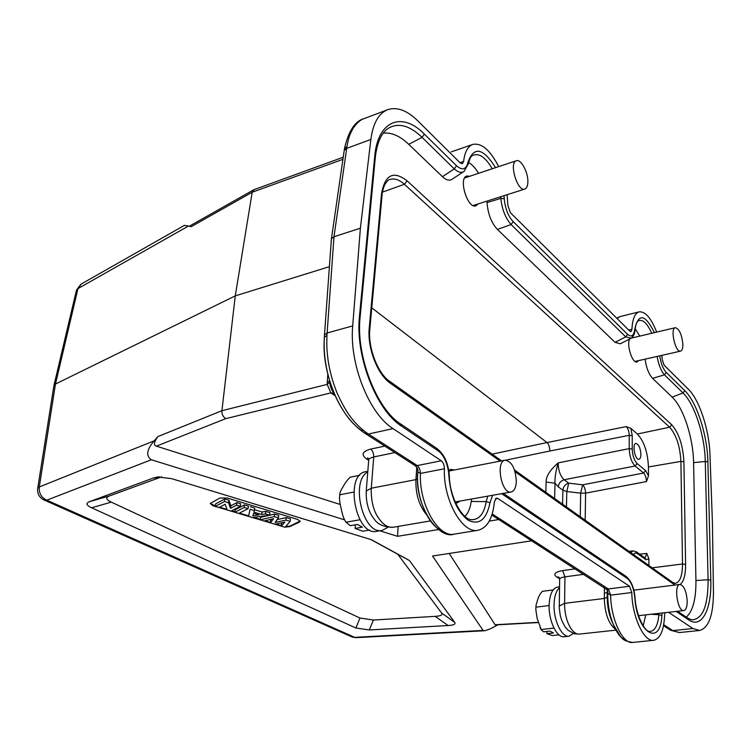 <?xml version="1.0" encoding="UTF-8"?>
<svg xmlns="http://www.w3.org/2000/svg" width="751" height="751" viewBox="0 0 751 751"><rect width="100%" height="100%" fill="white"/><g stroke="black" fill="none" stroke-linecap="round" stroke-linejoin="round"><path stroke-width="1.13" d="M353.768 492.083L339.987 494.731L339.583 496.533C339.283 499.096 339.827 503.189 341.198 508.812C342.437 514.754 343.789 518.81 345.244 520.978L346.211 522.189L359.917 519.758M359.71 475.289L350.417 477.148C348.192 478.809 345.835 481.832 343.348 486.244C341.02 490.009 339.846 492.572 339.827 493.923L339.987 494.731M346.211 522.189L350.154 525.7L357.401 524.423L362.376 527.183L355.139 528.441L362.667 531.239L369.661 530.037M230.538 508.324L236.574 505.16L240.292 506.287L231.045 511.093L227.177 509.938L225.178 504.268L219.076 507.516L215.34 506.399L224.483 501.508L228.539 502.729L230.538 508.324L230.867 505.798L228.877 500.185L228.539 502.729M236.574 505.16L236.903 502.616L230.867 505.798M228.877 500.185L224.831 498.946L224.483 501.508M224.831 498.946L215.687 503.865L215.34 506.399M236.903 502.616L240.62 503.752L240.292 506.287M234.856 512.238L244.131 507.451L248.112 508.652L238.809 513.421L234.856 512.238L235.185 509.722L244.46 504.916L244.131 507.451M244.46 504.916L248.431 506.118L248.112 508.652M253.631 513.337L252.834 515.881L258.926 514.933L253.631 513.337M252.674 517.57L248.553 516.341L250.092 509.253L254.392 510.558L253.96 512.154L261.724 514.501L265.478 513.909L269.609 515.167L252.674 517.57M248.553 516.341L250.092 509.253M265.478 513.909L265.779 511.393L269.909 512.651L269.609 515.167M265.779 511.393L262.024 511.985L261.724 514.501M262.024 511.985L254.505 509.704M250.412 506.718L254.711 508.033L254.392 510.558M275.082 522.414L286 520.124L290.158 521.382L285.061 527.268L281.184 526.104L284.892 522.133L274.894 524.217L270.341 522.856L273.617 518.65L264.08 520.987L260.193 519.823L274.312 516.585L278.414 517.824L275.082 522.414M286 520.124L286.281 517.617L277.166 519.551M274.312 516.585L274.603 514.078L278.705 515.317L278.414 517.824M274.603 514.078L260.494 517.326L260.193 519.823M271.58 519.148L270.632 520.377L270.341 522.856M282.357 522.668L281.465 523.625L281.184 526.104M286.281 517.617L290.44 518.885L290.158 521.382M300.175 521.044L289.83 526.141L285.624 526.611M285.23 527.071L289.773 526.639L299.414 522.123L300.165 521.447L297.668 519.439L227.403 498.035L219.921 497.997L210.214 503.517L213.04 505.752L283.559 526.817M281.231 525.653L275.805 524.029M270.388 522.405L264.943 520.772M260.25 519.363L253.744 517.42M248.609 515.881L239.391 513.121M234.913 511.778L231.627 510.793M226.99 509.403L219.649 507.207M215.406 505.939L210.271 503.423M171.594 478.64L157.748 476.979L153.495 477.965L89.613 501.63C85.539 503.226 86.205 505.282 91.622 507.789L355.89 628.005L369.276 629.958L448.103 625.527C453.707 625.189 455.913 624.137 454.721 622.363L409.398 560.471L371.332 539.678L171.594 478.64M370.797 539.509L397.758 554.238L441.691 613.107C442.94 614.919 440.762 615.998 435.176 616.355L373.444 620.026L359.964 618.035L111.279 502.119C105.929 499.593 105.337 497.528 109.515 495.923L161.672 476.847M397.758 554.238L409.398 560.471M398.114 526.423L397.57 536.317L438.49 529.53M489.267 521.1L498.758 519.523M640.903 454.28C640.359 447.774 638.688 444.17 635.89 443.456C631.844 443.85 635.027 460.344 638.941 459.265C640.199 458.908 640.856 457.246 640.903 454.28M687.221 601.157C687.184 606.827 686.048 609.962 683.814 610.563C677.533 611.943 673.525 584.503 679.965 584.419C684.001 585.555 686.414 591.14 687.221 601.157M634.642 590.061L633.637 589.479M516.312 481.682C515.946 487.699 514.228 491.135 511.149 491.98C501.584 494.552 495.294 461.18 505.141 460.156C511.844 461.414 515.571 468.586 516.312 481.682M454.346 469.985L450.769 469.356L448.741 470.333M455.575 502.917L457.049 502.917L460.156 501.048M527.859 182.409C527.662 186.145 526.658 188.36 524.846 189.055C517.542 192.218 508.624 162.545 516.378 160.752C521.044 158.696 528.497 172.861 527.859 182.409M469.741 176.269L466.793 175.997C458.082 178.175 467.638 209.266 475.927 205.849L478.18 203.896M682.866 344.502C682.875 348.408 682.115 350.614 680.584 351.13C675.412 352.942 669.873 328.337 675.318 327.689C679.345 328.919 681.87 334.524 682.866 344.502M633.468 337.593L632.455 337.115M629.545 339.058C626.437 345.347 632.445 363.625 637.036 361.963L638.669 360.602M501.63 493.67L627.076 578.308C631.159 581.49 633.75 587.995 634.839 597.824L635.074 597.965M360.151 316.819L375.247 158.067L374.693 156.546L359.504 315.899L360.114 317.213C355.692 355.655 376.692 409.06 400.536 423.902L401.672 426.23L437.983 450.731C443.879 454.749 448.216 464.531 448.863 475.749C450.666 496.871 457.115 511.713 468.22 520.274C479.269 525.418 486.526 519.579 489.981 502.738L492.6 495.284M471.647 499.011L471.224 501.452L486.207 501.612L487.756 496.139M471.215 501.443C470.267 508.174 468.173 513.149 464.944 516.369M383.235 133.18C391.402 132.214 399.907 135.931 408.751 144.333L442.461 176.692C446.366 180.24 449.642 181.047 452.29 179.114L452.318 179.095M464.296 171.228L464.127 171.359C461.527 173.256 458.241 172.439 454.271 168.891L422.062 137.339C409.398 125.239 397.992 122.319 387.845 128.581L387.845 128.581C381.161 133.331 376.974 143 375.284 157.607M495.538 167.68C483.034 147.712 473.834 145.947 467.939 162.394C466.193 169.595 462.381 170.721 456.505 165.774L424.362 134.11L422.062 137.339L408.751 144.333M497.406 229.421L511.084 224.549C505.423 218.053 502.006 209.341 500.833 198.395L487.08 202.573C487.859 213.838 491.304 222.784 497.406 229.421L615.078 342.353L620.307 343.798M468.577 162.526C472.088 164.478 475.421 168.074 478.565 173.331M487.014 201.08L487.07 202.573M654.431 332.637C645.09 313.984 638.519 312.876 634.736 329.313C633.91 335.847 631.516 337.509 627.583 334.317L513.186 221.611C508.211 216.26 505.226 208.637 504.24 198.724L500.833 198.386L500.72 196.724M631.14 338.222L625.733 336.87L511.084 224.549L513.186 221.611M635.13 328.497L639.749 336.11M645.071 359.156C646.292 367.83 648.817 374.242 652.619 378.382L672.126 397.101C683.401 407.549 693.295 438.077 693.595 462.654L695.933 580.532C696.093 599.007 692.882 611.201 686.292 617.134M652.619 378.382L664.475 374.824C661.021 370.834 658.58 364.695 657.134 356.434M672.126 397.101L683.025 392.989L684.743 390.623L666.24 372.402C663.124 369.126 660.955 363.606 659.735 355.843M650.873 614.28L658.862 614.684L659.031 613.36M634.839 597.824C636.989 633.234 660.58 647.287 661.866 615.567L662.185 613.004M531.755 540.786L432.52 556.012L483.1 630.427L484.235 630.765C487.831 630.108 492.346 628.118 497.782 624.794M664.804 612.713L664.654 614.234C664.091 629.967 660.42 638.66 653.652 640.321C643.992 642.208 632.079 616.599 631.798 592.53L629.507 586.259L497.791 498.448L496.439 498.101L494.402 501.771C492.75 518.397 487.296 527.897 478.049 530.253C462.419 534.214 442.959 499.518 444.423 468.755C444.339 465.104 443.287 462.438 441.259 460.767L393.036 428.614C369.173 413.867 349.074 363.709 352.707 325.915L360.396 228.173L370.853 139.47C373.031 123.295 378.635 113.363 387.676 109.684C396.997 106.614 407.042 110.341 417.809 120.855L460.232 162.929L462.353 163.765L463.62 161.446C464.747 151.993 467.789 146.323 472.764 144.417C481.569 142.671 490.206 150.078 498.673 166.638M393.036 428.614L368.403 434.031L417.209 465.554C419.208 467.272 420.288 469.891 420.457 473.43L444.423 468.755M661.903 355.354L662.166 359.41L664.137 365.211L688.432 389.318C699.425 399.87 709.254 430.004 709.967 454.693L712.417 522.518L713.45 592.163C713.366 615.2 708.737 627.967 699.557 630.483L692.882 628.503L668.55 612.29M507.132 194.687L507.873 205.558L510.473 212.777L629.845 331.191L630.943 331.66L631.948 329.285C632.436 319.034 634.839 313.223 639.167 311.853C645.325 311.327 651.155 318.077 656.665 332.102M495.876 624.898L495.087 624.748L449.22 553.449M553.149 589.929L542.494 591.309C540.748 592.717 539.162 595.402 537.744 599.373L535.979 605.55L535.857 609.868L537.172 618.505L541.368 629.995L543.593 631.816L550.107 631.103L553.44 632.943L546.944 633.656L552.417 635.562L558.988 634.858M546.935 631.45L546.944 633.656M541.387 629.507L553.966 628.099M549.131 605.541L536.364 607.099M559.533 586.85L557.495 587.113C552.52 588.315 549.732 594.238 549.141 604.884C548.455 620.589 556.81 638.125 564.142 636.735L569.023 636.21C561.72 637.599 553.374 620.026 554.041 604.283C554.369 596.153 556.191 590.633 559.514 587.733M573.388 633.468L569.023 636.21M606.47 588.953L607.381 589.92L608.066 593.694L610.647 595.149L608.291 588.944L606.329 588.84M669.798 629.732L673.516 631.047L672.812 630.605L692.882 628.503M679.73 632.539L673.516 631.047M631.798 592.53L610.647 595.149C610.788 619.012 622.786 644.349 632.671 642.443C623.452 640.838 623.424 639.401 620.795 637.055L613.267 624.475C609.577 614.956 607.728 604.837 607.719 594.125L607.737 592.173M559.636 579.725L559.645 579.162C559.739 578.214 561.504 577.444 564.94 576.852L583.799 574.318M615.933 630.145L579.03 634.116C572.45 634.435 564.893 621.884 564.574 604.752L564.94 576.852L562.677 570.591C555.036 571.98 552.971 574.074 556.491 576.843L559.166 577.566M184.389 225.366L188.473 226.013L77.973 288.6L76.339 290.712M254.148 189.618L252.195 192.228L191.158 226.699L188.473 226.013M370.853 139.47L346.68 148.351L344.202 150.491L344.502 148.529C348.548 130.965 355.092 120.995 364.132 118.62C360.658 119.569 356.988 122.789 353.101 128.29C349.703 135.02 349.196 134.964 346.99 146.314L344.371 149.411M630.896 428.399L632.239 435.768L629.235 435.308C629.094 431.562 628.099 428.652 626.259 426.577L630.896 428.389L637.355 434.012C644.048 441.241 647.747 452.215 648.442 466.953L648.498 475.815L646.47 481.579L585.611 493.135L580.673 493.182L582.635 484.836C584.409 486.582 585.395 489.352 585.611 493.135L585.179 520.246M648.93 565.55L648.902 558.828L645.954 559.702L644.996 558.04L646.771 553.403L639.636 554.172M562.583 504.184L562.903 490.215C563.316 486.554 565.259 484.198 568.732 483.146L566.798 491.511L580.673 493.182L580.27 516.754M646.47 481.579C646.245 477.627 645.287 474.782 643.598 473.017L582.635 484.836L568.732 483.146L564.132 479.739C560.321 476.143 558.331 470.53 558.162 462.888C549.939 470.051 545.93 476.425 546.127 482.001L555.008 483.278C554.726 477.946 555.778 471.149 558.162 462.888L629.216 448.619L629.235 435.308L549.967 450.994C549.441 446.235 548.446 443.428 547 442.574L492.149 454.13M648.498 475.815L645.607 470.605L643.598 473.017L635.121 466.014C631.553 462.316 629.582 456.514 629.216 448.619L632.229 449.07C632.539 455.632 634.173 460.466 637.148 463.574L635.121 466.014L564.132 479.739C560.715 480.856 558.763 483.222 558.275 486.845L562.903 490.215L566.798 491.511L566.461 506.944M633.065 550.896L630.727 552.614M648.902 558.828L646.771 553.403M53.828 386.117L55.461 384.043L235.27 295.875L329.398 266.68M342.925 159.325L252.195 192.228L235.27 295.875L221.921 410.703L327.183 384.39L327.258 382.268L329.633 380.879M326.957 335.415L324.319 337.218C322.179 372.703 337.734 415.021 364.254 432.848L365.718 433.796L368.403 434.031L366.948 433.064C353.026 422.944 345.263 411.097 336.852 392.407C332.693 382.043 329.783 371.36 328.093 360.377C326.892 350.614 326.61 346.906 326.957 335.415L333.979 236.753L360.396 228.173M346.99 146.314L333.979 236.753L331.463 238.762L331.351 239.672M645.794 614.862L643.194 625.846M351.703 636.829L355.796 637.674L484.16 630.765M37.634 488.817L53.912 385.62M37.719 488.31L39.287 486.967C38.808 493.2 41.324 497.603 46.815 500.166L43.661 499.8M483.1 630.427L354.688 637.355L46.815 500.166L151.345 459.753C145.703 455.923 146.633 449.614 154.143 440.837L157.832 436.594L221.921 410.703C221.667 414.111 222.953 416.767 225.769 418.645L156.405 446.141C153.42 445.343 153.889 442.161 157.832 436.594M324.319 337.237L324.282 337.884M324.357 338.147C321.259 372.28 340.259 417.763 362.611 431.14M366.948 433.064L364.263 432.848M364.254 432.848L363.446 432.304M441.259 460.767L415.556 465.92L364.873 433.261M415.754 466.042L417.65 468.671L417.95 472.06L417.941 470.21M417.856 471.45L417.941 470.107M442.724 531.023C428.661 526.949 415.594 496.984 417.744 472.867L417.931 472.06L420.457 473.43C418.776 503.874 438.349 538.101 454.289 534.121L478.049 530.253M151.345 459.753L344.568 519.833M379.79 530.788L397.57 536.317M340.269 504.494L156.405 446.141M333.801 393.252L330.881 392.876L327.183 384.39L329.773 382.212M334.251 393.637C331.595 390.473 330.102 386.389 329.783 381.386L329.802 381.292M329.82 382.034L329.792 382.146C329.905 385.77 331.285 389.487 333.932 393.299M334.326 393.806L332.139 393.777L330.881 392.876L225.769 418.645M426.455 514.576C418.992 505.432 415.472 493.782 415.923 479.626L371.285 488.206L371.182 489.877C371.285 501.396 373.519 510.464 377.884 517.054C382.757 524.564 387.891 527.962 393.289 527.249C383.836 527.183 377.406 524.348 374.007 518.744C370.9 515.026 365.709 506.277 366.235 491.023L371.285 488.206L373.735 456.965C370.44 457.875 368.769 458.833 368.741 459.837L367.718 457.838L368.563 458.899M368.657 460.222L366.469 458.861C360.902 454.684 362.311 451.426 370.675 449.089C372.749 450.835 373.773 453.463 373.735 456.965L394.857 452.571M368.657 460.804L366.159 491.924M387.891 527.315L382.165 530.384C363.306 535.463 349.872 481.213 367.755 471.975M367.812 471.281L365.728 471.703C344.099 474.247 355.561 536.646 376.72 531.314L382.165 530.384M355.401 524.78L355.139 528.441M371.773 307.844L547 442.574L626.259 426.577M370.675 449.089L384.803 446.094M289.83 526.141L289.773 526.639M299.414 522.123L299.461 521.626M213.115 505.245L213.04 505.752M153.495 477.965L159.447 477.495M454.721 622.363L441.691 613.107M435.176 616.355L448.103 625.527M369.276 629.958L373.444 620.026M91.622 507.789L111.279 502.119M359.964 618.035L355.89 628.005M109.515 495.923L89.613 501.63M627.076 578.308L625.912 576.327M489.981 502.738L486.235 501.602C484.048 513.703 479.213 519.739 471.731 519.711L471.731 519.711C462.898 520.011 449.736 497.932 449.351 476.237C448.497 463.555 444.329 454.289 436.829 448.441L400.987 424.202M448.863 475.749L449.314 476.265M437.983 450.731L436.829 448.46M359.504 315.899C354.951 355.777 376.279 410.421 401.672 426.23M442.461 176.692L454.271 168.891L456.505 165.774M424.362 134.11C402.367 111.373 377.734 120.113 374.693 156.546M467.939 162.394L468.23 164.018L464.118 171.359M492.262 168.768C485.315 156.968 478.716 152.566 472.473 155.551L472.473 155.551C471.055 155.898 469.647 158.724 468.248 164.028M504.24 198.724L503.996 195.682M615.078 342.353L625.733 336.87L627.583 334.317M634.736 329.313L634.914 330.177M651.746 333.266C647.287 323.371 642.865 319.166 638.472 320.658C637.27 322.245 636.51 320.442 634.933 330.187C634.961 333.369 633.637 336.082 630.981 338.325M666.24 372.402L664.475 374.824L683.025 392.989C694.619 403.972 704.87 435.824 705.283 461.461L693.595 462.654M707.893 461.949L705.283 461.461L708.09 579.734L710.803 580.176L707.893 461.949C707.433 435.251 696.797 402.114 684.743 390.623M695.933 580.532L708.09 579.734C708.109 605.757 702.72 619.143 691.934 619.885L687.982 618.28M661.866 615.567L658.88 614.684C657.82 625.883 654.656 631.469 649.39 631.422C644.893 631.826 635.975 615.304 635.083 598.012M676.163 611.427L688.714 619.894L687.578 618.007L677.609 611.258M688.714 619.894C701.734 629.122 711.798 609.343 710.803 580.176M639.167 311.853L620.054 316.584L617.012 318.471M628.709 330.065L631.948 329.285M538.082 622.354L495.087 624.748M562.677 570.591L575.304 568.845M663.527 625.696L670.549 630.22L672.812 630.605L663.706 624.729M626.09 640.068C616.89 638.613 607.249 614.853 607.7 594.201L607.212 597.214C607.268 606.752 609.089 615.322 612.666 622.926M607.268 589.77L607.193 597.289L607.259 589.751L607.737 592.126M559.232 606.095L564.574 603.335L604.311 598.472L607.193 597.289C607.352 607.23 609.211 615.858 612.75 623.17M615.416 629.169C608.62 623.893 604.921 613.661 604.311 598.472L604.405 588.146L603.888 587.263M559.608 578.786L556.491 576.843M81.286 284.019L77.973 288.6L55.461 384.043L39.287 486.967L154.143 440.837M451.276 151.88L472.764 144.417M459.978 162.685L463.62 161.446M492.205 513.975L608.291 588.944L629.507 586.259M497.791 498.448L495.294 498.889M554.613 498.523L555.008 483.278L558.275 486.845M545.836 492.28L546.127 482.001M633.44 554.538L635.168 552.98L637.252 553.478L636.285 551.807L633.065 550.877M382.437 192.134L404.404 184.277C399.203 179.639 394.359 178.053 389.872 179.517C388.549 179.461 386.737 181.376 384.437 185.281C382.653 190.425 381.865 193.72 382.062 195.176L369.83 329.069M637.355 434.012L669.629 427.225L404.432 184.286L407.145 180.869L671.704 424.766L669.629 427.225C676.285 434.773 680.04 446.169 680.904 461.405L648.451 466.953M680.322 584.409C683.889 581.171 685.654 574.506 685.607 564.414L682.509 564.001L680.904 461.414L683.908 461.827C682.969 445.315 678.895 432.961 671.704 424.766M407.145 180.869C393.496 170.317 384.953 174.626 381.527 193.805L381.996 195.213M369.792 329.041L369.248 327.868L381.527 193.805M369.248 327.868C367.136 347.779 377.462 374.589 390.36 383.254L389.347 381.151M672.671 582.476L673.703 584.194L515.064 471.694M500.157 461.123L390.36 383.254M674.773 583.386L675.262 583.367M675.187 583.405L675.28 583.396C680.021 582.166 682.434 575.707 682.509 564.001L652.131 567.822M673.703 584.194L675.14 585.02M645.954 559.702L637.252 553.478M637.148 463.574L645.607 470.605M632.239 435.768L632.229 449.07M506.08 460.1L549.967 450.994M324.432 335.631L324.488 334.908L327.126 332.984L352.707 325.915M331.407 238.893L324.319 337.218M331.444 238.724L344.08 151.345M683.908 461.827L685.607 564.414M327.811 374.27L327.258 382.268M416.796 467.385L415.923 479.626L417.603 479.1M335.199 395.796L332.139 393.777M368.61 459.058L366.469 458.861M346.314 522.668L345.244 520.978M339.574 496.533L339.827 493.923M159.447 476.847L157.748 476.979M638.557 615.679L683.814 610.563M633.816 590.164L679.965 584.419M604.358 593.055L607.249 592.67M455.144 501.94L511.149 491.98M448.863 471.046L505.141 460.156M473.074 205.521L524.846 189.055M464.634 177.959L516.378 160.752M635.036 361.428L680.584 351.13M631.338 338.1L675.318 327.689M635.074 597.956C634.116 587.639 631.056 580.42 625.912 576.308L503.283 493.379M463.498 171.763L452.28 179.114M630.587 338.523L620.288 343.808M495.641 624.916L538.138 622.56M541.368 629.995L540.072 627.723M535.848 609.868L535.979 605.55M491.858 515.073L607.381 589.92M670.549 630.22L679.383 632.567L699.557 630.483M579.03 634.116L574.327 633.75L568.038 630.258L565.062 626.85L561.767 620.504L560.302 615.689L559.26 608.094L559.645 579.162L558.387 576.843L559.082 577.444M184.446 225.338L80.986 284.188L76.48 290.121L53.978 385.385M620.054 316.584L616.702 318.152M653.652 640.321L632.671 642.443M628.906 551.318L633.14 550.877M389.375 381.095C377.903 373.51 367.755 347.61 369.83 329.051M675.271 583.396L672.68 582.419L514.548 470.051M501.593 460.842L389.356 381.086M645.071 558.087L636.304 551.778M253.575 189.881L189.327 226.229M253.998 189.674L343.235 157.212M364.132 118.62L387.676 109.684M37.728 488.244C37.09 493.67 39.268 497.613 44.262 500.072L352.275 637.083L355.796 637.674M454.289 534.121C438.274 540.176 413.932 504.221 417.791 472.332L417.866 471.281M417.659 468.643L417.847 471.328M417.809 469.15L415.538 465.902M430.351 520.922L393.289 527.249"/></g></svg>
